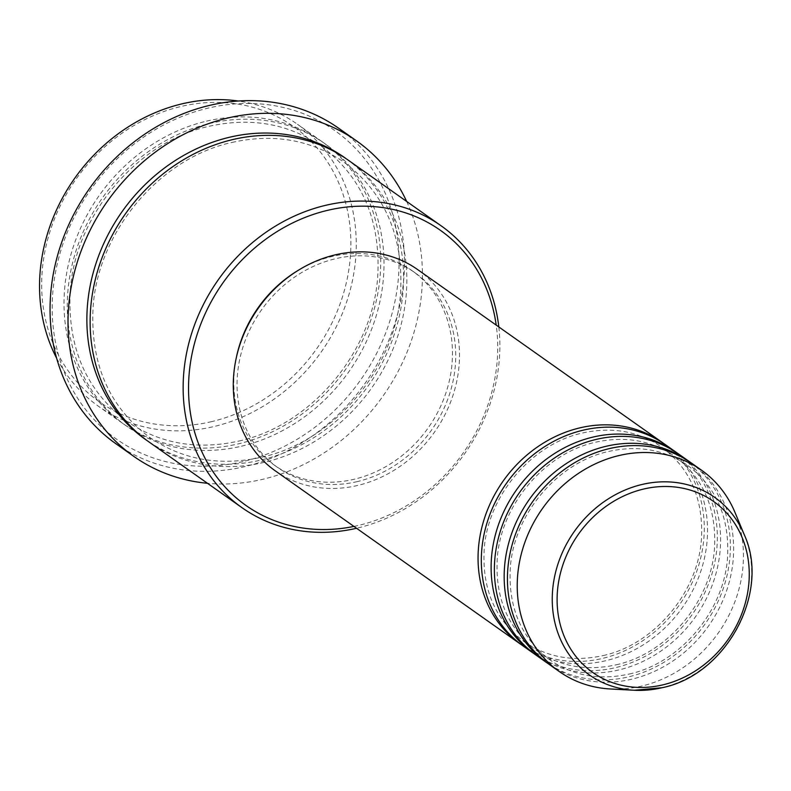 <?xml version="1.0" encoding="UTF-8"?>
<svg xmlns="http://www.w3.org/2000/svg" width="791" height="791" viewBox="0 0 791 791"><rect width="100%" height="100%" fill="white"/><g stroke="black" fill="none" stroke-linecap="round" stroke-linejoin="round"><path stroke-width="0.59" stroke-dasharray="3.96 2.97" d="M663.926 443.652A123.258 107.705 -54.8 0 1 699.264 563.439A123.258 107.705 -54.8 0 1 602.465 658.419A123.258 107.705 -54.8 0 1 521.674 644.942M665.567 444.789A123.258 107.705 -54.8 0 1 702.823 564.665A123.258 107.705 -54.8 0 1 605.728 660.722A123.258 107.705 -54.8 0 1 523.296 646.109M676.977 452.877A123.258 107.705 -54.8 0 1 712.315 572.664A123.258 107.705 -54.8 0 1 615.527 667.644A123.258 107.705 -54.8 0 1 534.726 654.167M678.619 454.014A123.258 107.705 -54.8 0 1 715.885 573.89A123.258 107.705 -54.8 0 1 618.789 669.947A123.258 107.705 -54.8 0 1 536.347 655.334M690.029 462.102A123.258 107.705 -54.8 0 1 725.367 581.889A123.258 107.705 -54.8 0 1 628.578 676.869A123.258 107.705 -54.8 0 1 547.787 663.392M691.68 463.239A123.258 107.705 -54.8 0 1 728.936 583.115A123.258 107.705 -54.8 0 1 631.841 679.172A123.258 107.705 -54.8 0 1 549.399 664.559M211.711 421.603A168.453 147.195 -54.8 0 1 42.437 300.451A168.453 147.195 -54.8 0 1 180.823 106.528A168.453 147.195 -54.8 0 1 350.097 227.679A168.453 147.195 -54.8 0 1 211.711 421.603M56.616 358.155A172.567 150.784 125.2 0 0 98.311 406.149A172.567 150.784 125.2 0 0 213.718 426.596A172.567 150.784 125.2 0 0 349.652 292.116A172.567 150.784 125.2 0 0 297.495 124.296A172.567 150.784 125.2 0 0 238.328 101.021M353.923 526.42A168.453 147.195 125.2 0 0 358.58 525.392A168.453 147.195 125.2 0 0 496.204 325.101M498.814 326.94A172.567 150.784 -54.8 0 1 357.324 528.081A172.567 150.784 -54.8 0 1 356.543 528.269M242.966 461.568A189 165.141 -54.8 0 1 53.056 325.645A189 165.141 -54.8 0 1 208.31 108.08A189 165.141 -54.8 0 1 398.219 244.004A189 165.141 -54.8 0 1 242.966 461.568M115.822 443.682A193.103 168.73 125.2 0 0 244.983 466.571A193.103 168.73 125.2 0 0 397.092 316.074A193.103 168.73 125.2 0 0 338.716 128.28M206.55 121.142A172.567 150.784 -54.8 0 1 321.967 141.599A172.567 150.784 -54.8 0 1 374.133 309.41A172.567 150.784 -54.8 0 1 238.2 443.899A172.567 150.784 -54.8 0 1 122.783 423.442A172.567 150.784 -54.8 0 1 70.617 255.622A172.567 150.784 -54.8 0 1 206.55 121.142M348.08 160.049A172.567 150.784 -54.8 0 1 400.246 327.87A172.567 150.784 -54.8 0 1 264.313 462.349A172.567 150.784 -54.8 0 1 148.896 441.892M417.529 269.504A123.258 107.705 -54.8 0 1 454.795 389.37A123.258 107.705 -54.8 0 1 357.7 485.437A123.258 107.705 -54.8 0 1 275.258 470.823M357.324 481.59A119.154 104.115 -54.8 0 1 277.631 467.471A119.154 104.115 -54.8 0 1 241.611 351.59A119.154 104.115 -54.8 0 1 335.473 258.736A119.154 104.115 -54.8 0 1 415.156 272.855A119.154 104.115 -54.8 0 1 451.177 388.737A119.154 104.115 -54.8 0 1 357.324 481.59M297.792 270.621A119.154 104.115 -54.8 0 1 332.2 256.432A119.154 104.115 -54.8 0 1 411.893 270.552A119.154 104.115 -54.8 0 1 447.914 386.423A119.154 104.115 -54.8 0 1 354.052 479.287A119.154 104.115 -54.8 0 1 274.368 465.157A119.154 104.115 -54.8 0 1 236.341 357.581M406.663 201.448A193.103 168.73 -54.8 0 1 262.928 479.257A193.103 168.73 -54.8 0 1 207.479 483.291M735.027 512.519A123.258 107.705 -54.8 0 1 641.63 686.094A123.258 107.705 -54.8 0 1 610.326 688.971M241.463 446.203A172.567 150.784 125.2 0 0 383.22 247.553A172.567 150.784 125.2 0 0 209.813 123.445A172.567 150.784 125.2 0 0 68.066 322.095A172.567 150.784 125.2 0 0 241.463 446.203M346.438 158.902A172.567 150.784 -54.8 0 1 396.677 326.643A172.567 150.784 -54.8 0 1 261.04 460.046A172.567 150.784 -54.8 0 1 147.274 440.725M744.262 534.716A108.664 94.95 -54.8 0 1 661.929 687.735M603.157 655.571C654.246 644.556 698.265 592.261 701.449 538.651C703.496 499.072 690.197 468.519 661.563 446.994C638.386 431.154 612.016 426.497 582.443 433.023C531.552 444.008 487.661 495.917 484.201 549.32C481.946 589.166 495.225 619.926 524.038 641.6C547.204 657.44 573.584 662.097 603.157 655.571M616.209 664.796C667.297 653.781 711.317 601.496 714.5 547.876C716.547 508.297 703.258 477.744 674.614 456.219C651.448 440.379 625.068 435.722 595.494 442.248C544.603 453.233 500.713 505.142 497.262 558.545C495.008 598.392 508.277 629.152 537.089 650.825C560.265 666.665 586.635 671.322 616.209 664.796M629.26 674.021C680.359 663.006 724.368 610.721 727.552 557.101C729.599 517.522 716.31 486.969 687.676 465.444C664.499 449.604 638.129 444.947 608.556 451.473C557.655 462.458 513.764 514.368 510.314 567.77C508.059 607.617 521.338 638.377 550.14 660.05C573.317 675.9 599.687 680.547 629.26 674.021M238.882 441.052C311.13 425.459 373.233 351.659 377.752 275.901C380.669 219.918 361.823 176.65 321.225 146.108C288.359 123.643 250.984 117.038 209.131 126.293C136.309 141.984 73.909 216.833 70.142 293.105C67.769 348.376 86.644 391.09 126.787 421.237C159.663 443.702 197.028 450.306 238.882 441.052M231.981 142.439C273.834 133.185 311.199 139.789 344.075 162.244C384.673 192.796 403.509 236.064 400.592 292.047C396.083 367.805 333.98 441.596 261.732 457.198C219.868 466.453 182.503 459.848 149.637 437.383C109.494 407.236 90.609 364.522 92.992 309.251C96.759 232.979 159.149 158.131 231.981 142.439M277.631 467.471L274.368 465.157M122.783 423.442L98.311 406.149M321.967 141.599L297.495 124.296M415.156 272.855L411.893 270.552"/><path stroke-width="1.19" d="M521.674 644.942A123.258 107.705 -54.8 0 1 520.033 643.805A123.258 107.705 -54.8 0 1 482.767 523.939A123.258 107.705 -54.8 0 1 579.862 427.872A123.258 107.705 -54.8 0 1 662.304 442.485A123.258 107.705 -54.8 0 1 663.926 443.652M534.726 654.167A123.258 107.705 -54.8 0 1 533.085 653.03L523.296 646.109A123.258 107.705 -54.8 0 1 486.03 526.242A123.258 107.705 -54.8 0 1 583.125 430.185A123.258 107.705 -54.8 0 1 665.567 444.789L675.356 451.71A123.258 107.705 -54.8 0 1 676.977 452.877M533.085 653.03A123.258 107.705 -54.8 0 1 495.828 533.164A123.258 107.705 -54.8 0 1 592.924 437.097A123.258 107.705 -54.8 0 1 675.356 451.71M547.787 663.392A123.258 107.705 -54.8 0 1 546.136 662.255L536.347 655.334A123.258 107.705 -54.8 0 1 499.091 535.467A123.258 107.705 -54.8 0 1 596.187 439.41A123.258 107.705 -54.8 0 1 678.619 454.014L688.417 460.935A123.258 107.705 -54.8 0 1 690.029 462.102M546.136 662.255A123.258 107.705 -54.8 0 1 508.88 542.389A123.258 107.705 -54.8 0 1 605.975 446.322A123.258 107.705 -54.8 0 1 688.417 460.935M661.929 687.735A108.664 94.95 -54.8 0 1 634.323 690.266L610.326 688.971A123.258 107.705 -54.8 0 1 559.197 671.48L549.399 664.559A123.258 107.705 -54.8 0 1 512.143 544.692A123.258 107.705 -54.8 0 1 609.238 448.635A123.258 107.705 -54.8 0 1 691.68 463.239L701.469 470.161A123.258 107.705 -54.8 0 1 735.027 512.519L744.262 534.716A108.664 94.95 -54.8 0 0 642.005 484.488A108.664 94.95 -54.8 0 0 552.316 595.277A108.664 94.95 -54.8 0 0 634.323 690.266L662.087 687.715C726.247 674.96 770.8 592.182 744.262 534.716M238.328 101.021A172.567 150.784 125.2 0 0 182.078 103.839A172.567 150.784 125.2 0 0 56.616 358.155M496.204 325.101A168.453 147.195 125.2 0 0 327.682 210.317A168.453 147.195 125.2 0 0 189.089 401.858A168.453 147.195 125.2 0 0 353.923 526.42M356.543 528.269A172.567 150.784 -54.8 0 1 241.908 507.624A172.567 150.784 -54.8 0 1 189.741 339.804A172.567 150.784 -54.8 0 1 325.674 205.324A172.567 150.784 -54.8 0 1 441.091 225.781A172.567 150.784 -54.8 0 1 498.814 326.94M356.672 140.966L338.716 128.28A193.103 168.73 125.2 0 0 209.566 105.391A193.103 168.73 125.2 0 0 57.446 255.879A193.103 168.73 125.2 0 0 115.822 443.682L133.778 456.367A193.103 168.73 -54.8 0 1 75.402 268.564A193.103 168.73 -54.8 0 1 227.511 118.077A193.103 168.73 -54.8 0 1 356.672 140.966A193.103 168.73 -54.8 0 1 406.663 201.448M241.908 507.624L148.896 441.892A172.567 150.784 -54.8 0 1 96.729 274.072A172.567 150.784 -54.8 0 1 232.663 139.592A172.567 150.784 -54.8 0 1 348.08 160.049L441.091 225.781M520.033 643.805L275.258 470.823A123.258 107.705 -54.8 0 1 237.992 350.957A123.258 107.705 -54.8 0 1 335.087 254.89A123.258 107.705 -54.8 0 1 417.529 269.504L662.304 442.485M236.341 357.581A119.154 104.115 -54.8 0 1 297.792 270.621M207.479 483.291A193.103 168.73 -54.8 0 1 133.778 456.367M559.197 671.48A123.258 107.705 -54.8 0 1 521.931 551.614A123.258 107.705 -54.8 0 1 619.027 455.547A123.258 107.705 -54.8 0 1 701.469 470.161M643.577 489.056A104.699 91.479 125.2 0 0 557.576 609.574A104.699 91.479 125.2 0 0 662.779 684.877A104.699 91.479 125.2 0 0 748.78 564.359A104.699 91.479 125.2 0 0 643.577 489.056M147.274 440.725A172.567 150.784 -54.8 0 1 93.17 272.855A172.567 150.784 -54.8 0 1 229.4 137.288A172.567 150.784 -54.8 0 1 346.438 158.902"/></g></svg>

